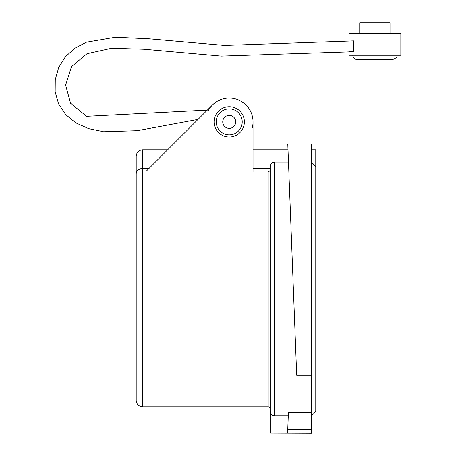 <?xml version="1.0" encoding="UTF-8"?>
<svg xmlns="http://www.w3.org/2000/svg" width="456" height="456" viewBox="0 0 456 456"><rect width="100%" height="100%" fill="white"/><g stroke="black" fill="none" stroke-linecap="round" stroke-linejoin="round"><path stroke-width="0.68" d="M390.022 33.619L390.022 22.8L359.733 22.8L359.733 33.619M353.793 40.897L224.512 45.44L149.215 38.834L115.431 37.255L86.554 42.174L74.75 48.262L65.322 56.857L58.727 67.505L55.267 79.486L55.159 91.935L58.596 103.905L65.584 114.473L75.787 122.858L88.658 128.638L103.592 131.738L137.199 130.707L198.052 119.398L137.199 130.707L103.592 131.738L88.658 128.638L75.787 122.858L65.584 114.473L58.596 103.905L55.159 91.935L55.267 79.486L58.727 67.505L65.322 56.857L74.75 48.262L86.554 42.174L115.431 37.255L149.215 38.834L224.512 45.44L353.793 40.897L353.793 51.716L221.291 56.105L144.176 49.248L111.674 48.245L86.993 53.7L71.489 66.656L65.613 85.09L70.543 103.238L86.56 116.303L207.355 110.095L212.399 105.045L146.211 171.239M348.914 40.863L348.914 33.619L400.841 33.619L400.841 55.25L348.914 55.25L348.914 51.676L353.793 51.716M208.335 110.483A23.797 23.797 0 0 1 252.202 128.09M235.718 121.872A6.492 6.492 0 0 0 229.231 115.385A6.492 6.492 0 0 0 222.739 121.872A6.492 6.492 0 0 0 229.231 128.364A6.492 6.492 0 0 0 235.718 121.872A6.492 6.492 0 0 1 229.231 128.364A6.492 6.492 0 0 0 235.718 121.872M242.21 121.872A12.979 12.979 0 0 0 229.231 108.893A12.979 12.979 0 0 0 216.247 121.872A12.979 12.979 0 0 0 229.231 134.856A12.979 12.979 0 0 0 242.21 121.872A12.979 12.979 0 0 1 229.231 134.856A12.979 12.979 0 0 1 216.247 121.872M288.477 162.034L274.666 162.034C272.078 162.211 270.636 163.721 270.334 166.554L270.334 433.057L287.611 433.057L287.747 429.478L311.442 429.478L311.442 433.2L270.334 433.057M270.334 169.273C270.174 170.721 269.45 171.473 268.174 171.541L268.174 406.803A2.166 2.166 0 0 1 270.334 408.969M136.201 236.539L136.201 173.941C136.333 170.806 138.493 168.954 142.688 168.395L142.688 406.803A6.492 6.492 0 0 1 136.201 400.317L136.201 336.061M141.417 168.503L139.861 168.948M253.029 168.395L270.334 168.395M167.665 149.785L142.688 149.785L142.688 168.395L149.055 168.395M145.424 172.026L253.029 172.026L253.029 121.872L253.029 149.785L288.004 149.785M214.086 121.872A15.145 15.145 0 0 1 229.231 106.727A15.145 15.145 0 0 1 244.376 121.872A15.145 15.145 0 0 1 229.231 137.017A15.145 15.145 0 0 1 214.086 121.872M197.146 120.298L198.052 119.398M311.442 415.895L315.769 411.563L315.769 149.785L311.442 149.785M315.769 166.554A4057.129 4057.129 -133.7 0 0 311.442 162.034M311.442 375.197L296.696 375.197L287.787 144.079L311.442 144.079L311.442 429.478M311.442 412.412L288.409 412.412L287.747 429.478M270.334 411.397C270.961 414.367 272.403 415.809 274.666 415.729L288.277 415.729M142.688 149.785C138.749 150.166 136.583 152.332 136.201 156.271L136.201 400.317M274.666 415.729L274.666 162.034M253.029 169.974L147.47 169.974M222.739 121.872A6.492 6.492 0 0 0 229.231 128.364M352.813 55.25C353.018 57.832 354.46 59.274 357.139 59.582L392.616 59.582C396.127 58.203 397.569 56.761 396.948 55.25M142.688 406.803L268.174 406.803"/></g></svg>
